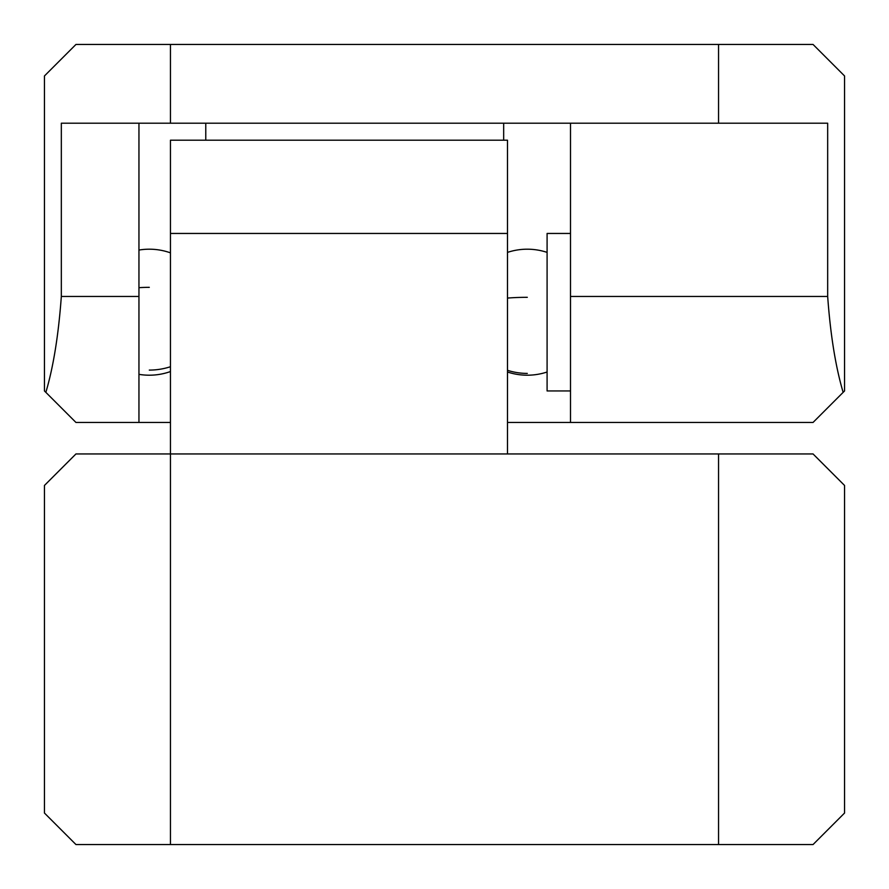 <?xml version="1.0" encoding="UTF-8"?>
<svg xmlns="http://www.w3.org/2000/svg" width="889" height="889" viewBox="0 0 889 889"><rect width="100%" height="100%" fill="white"/><g stroke="black" fill="none" stroke-linecap="round" stroke-linejoin="round"><path stroke-width="1.33" d="M507.497 453.946L507.497 140.206L170.455 140.206L170.455 453.946L813.046 453.946L844.55 485.45L844.55 813.046L813.046 844.55L718.545 844.55L718.545 453.946M44.45 485.45L75.954 453.946L170.455 453.946L170.455 844.55L75.954 844.55L44.45 813.046L44.45 485.45M170.455 844.55L718.545 844.55M507.497 422.453L570.505 422.453L570.505 123.204M503.674 140.206L503.674 123.204M138.951 123.204L138.951 422.453L170.455 422.453M205.77 123.204L205.77 140.206M570.505 296.448L827.67 296.448C830.459 334.964 835.627 366.924 843.15 392.349L813.046 422.453L570.505 422.453M138.951 422.453L75.954 422.453L45.85 392.349C53.34 367.135 58.507 335.175 61.33 296.448L138.951 296.448M827.67 296.448L827.67 123.204L61.33 123.204L61.33 296.448M718.545 123.204L718.545 44.45L813.046 44.45L844.55 75.954L844.55 390.949L843.15 392.349M45.85 392.349L44.45 390.949L44.45 75.954L75.954 44.45L170.455 44.45L170.455 123.204M844.55 332.375L844.55 292.025M718.545 44.45L170.455 44.45M570.505 390.949L547.091 390.949L547.091 233.451L570.505 233.451M170.455 366.724A62.997 57.885 180 0 1 149.296 370.091M138.951 287.68A62.997 24.859 0 0 1 149.296 287.336M507.497 233.451L170.455 233.451M507.497 370.313A62.997 61.219 -0 0 0 527.299 373.413M507.497 298.071A62.997 14.891 0 0 1 527.299 297.315M138.951 374.347A62.997 62.997 0 0 0 170.455 371.546M170.455 252.854A62.997 62.997 0 0 0 138.951 250.053M507.497 372.013A62.997 62.997 0 0 0 547.091 372.013M547.091 252.387A62.997 62.997 0 0 0 507.497 252.387"/></g></svg>
